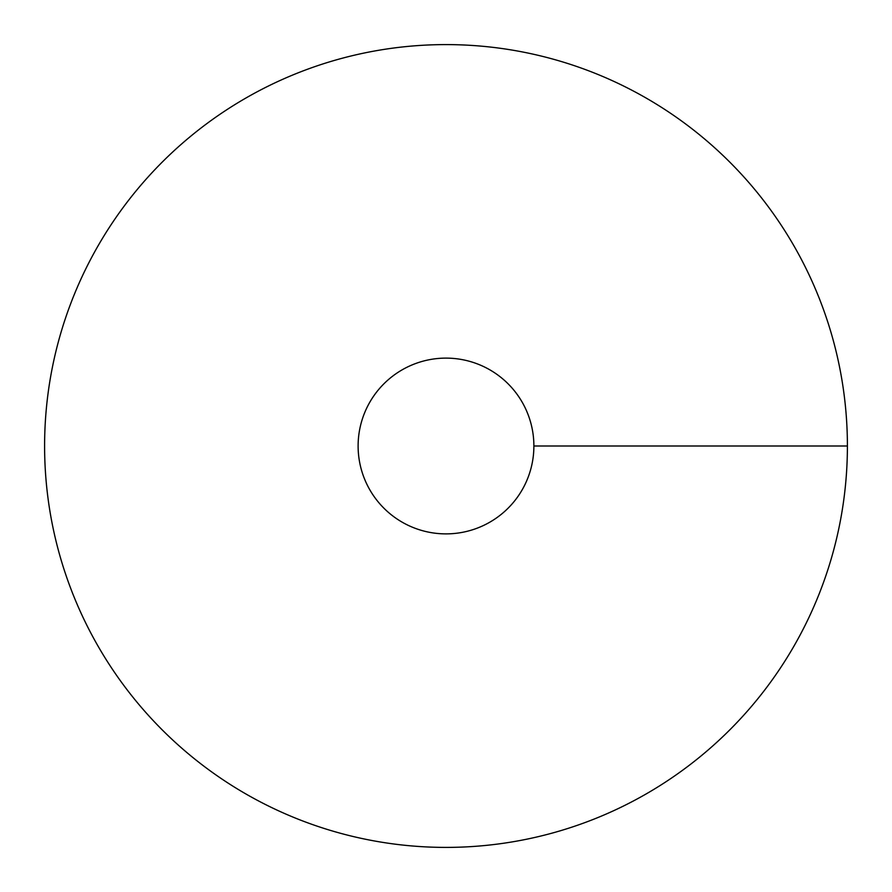 <?xml version="1.0" encoding="UTF-8"?>
<svg xmlns="http://www.w3.org/2000/svg" width="892" height="892" viewBox="0 0 892 892"><rect width="100%" height="100%" fill="white"/><g stroke="black" fill="none" stroke-linecap="round" stroke-linejoin="round"><path stroke-width="1.34" d="M446 847.4A401.4 401.4 0 0 0 793.624 245.3A401.4 401.4 0 0 0 98.376 245.3A401.4 401.4 0 0 0 446 847.4M446 533.884A87.884 87.884 0 0 0 522.11 402.058A87.884 87.884 0 0 0 369.89 402.058A87.884 87.884 0 0 0 446 533.884M847.4 446L533.884 446"/></g></svg>

